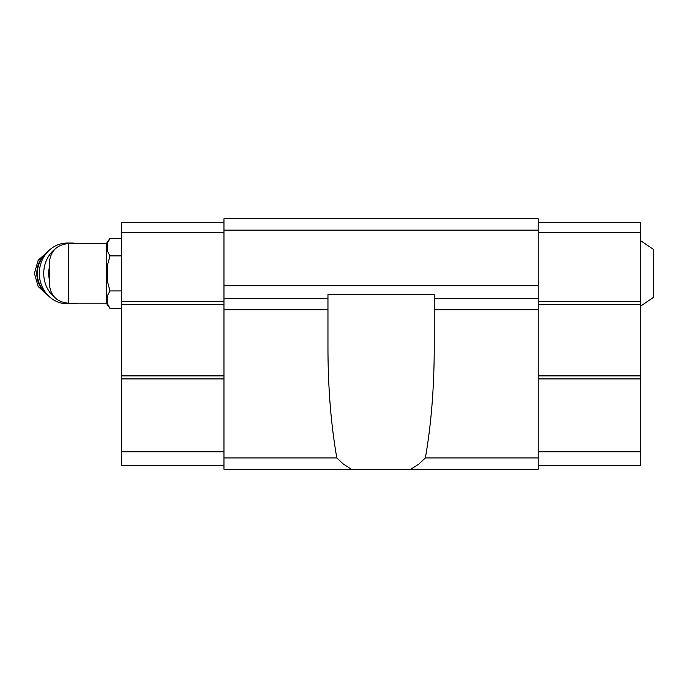 <?xml version="1.0" encoding="UTF-8"?>
<svg xmlns="http://www.w3.org/2000/svg" width="688" height="688" viewBox="0 0 688 688"><rect width="100%" height="100%" fill="white"/><g stroke="black" fill="none" stroke-linecap="round" stroke-linejoin="round"><path stroke-width="1.03" d="M640.7 240.766L653.6 249.495L653.6 297.319L640.7 306.048M49.381 262.592L49.381 284.221L49.381 262.592C50.499 251.06 56.829 244.739 68.353 243.612L106.313 243.612L106.313 303.202L109.994 308.465L121.492 308.465M327.961 309.712L327.961 298.454L223.961 298.454L223.961 469.25L351.456 469.25L343.415 464.151L336.828 457.959C330.997 424.634 328.038 388.075 327.961 348.283L327.961 309.712L223.961 309.712M425.365 457.959L538.222 457.959L538.222 298.454L434.231 298.454L434.231 348.283C434.145 388.075 431.195 424.634 425.365 457.959L418.768 464.151L410.727 469.25L351.456 469.25M538.222 457.959L538.222 469.25L410.727 469.25M538.222 230.136L223.961 230.136L223.961 218.75L538.222 218.75L538.222 298.454M223.961 230.136L223.961 298.454M538.222 285.744L223.961 285.744M327.961 298.454L327.961 294.662L434.231 294.662L434.231 298.454M336.828 457.959L223.961 457.959M538.222 222.551L640.7 222.551L640.7 451.792L538.222 451.792M640.7 378.916L538.222 378.916M640.7 451.792L640.7 465.449L538.222 465.449M640.7 232.415L538.222 232.415M640.7 301.413L538.222 301.413M640.7 304.449L538.222 304.449M640.7 375.88L538.222 375.88M223.961 222.551L121.492 222.551L121.492 378.916L223.961 378.916M121.492 378.916L121.492 451.792L223.961 451.792M121.492 451.792L121.492 465.449L223.961 465.449M121.492 232.415L223.961 232.415M121.492 301.413L223.961 301.413M121.492 304.449L223.961 304.449M121.492 375.88L223.961 375.88M106.313 243.612L109.994 238.349L107.448 243.07L107.448 251.154L109.994 255.876L107.448 265.327L107.448 281.487L109.994 290.938L121.492 290.938M107.448 295.659L109.994 290.938L107.448 295.659L107.448 303.743L109.994 308.465M107.448 265.327L109.994 255.876L121.492 255.876M109.994 238.349L121.492 238.349M49.381 267.193A26.565 24.458 90 0 0 49.381 279.62M77.056 243.612A30.367 27.95 90 0 0 71.672 243.045L67.278 243.045A30.367 27.95 90 0 0 39.328 273.403A30.367 27.95 90 0 0 67.278 303.769L71.672 303.769A30.367 27.95 90 0 0 77.056 303.202M71.672 243.045A30.367 27.95 90 0 0 65.111 243.896M55.418 248.712A30.367 27.95 90 0 0 47.377 258.404A30.367 27.95 90 0 0 55.418 298.102M65.111 302.918A30.367 27.95 90 0 0 71.672 303.769M68.353 243.612L68.353 303.202C56.829 302.075 50.508 295.754 49.381 284.221M538.222 309.712L434.231 309.712M46.732 252.823A25.052 23.057 90 0 0 46.732 293.991M45.692 254.113A25.052 23.057 90 0 0 45.692 292.701M68.353 303.202L106.313 303.202M48.341 251.077L38.175 260.288L34.4 273.403L38.175 286.526L48.341 295.737"/></g></svg>
